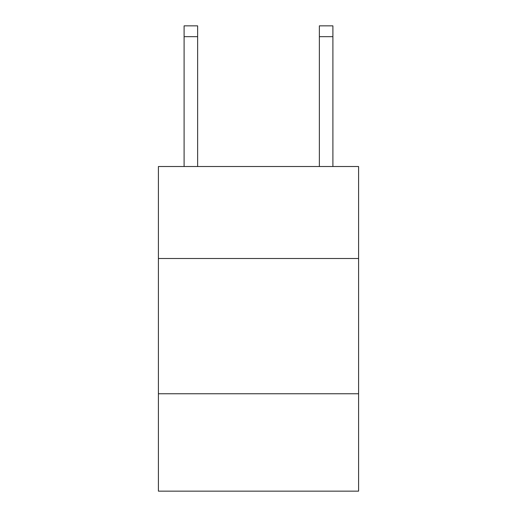 <?xml version="1.0" encoding="UTF-8"?>
<svg xmlns="http://www.w3.org/2000/svg" width="517" height="517" viewBox="0 0 517 517"><rect width="100%" height="100%" fill="white"/><g stroke="black" fill="none" stroke-linecap="round" stroke-linejoin="round"><path stroke-width="0.78" d="M358.591 258.5L358.591 166.519L158.409 166.519L158.409 258.5L358.591 258.5L358.591 491.15L158.409 491.15L158.409 258.5M358.591 393.76L158.409 393.76M197.63 166.519L197.63 36.668L184.104 36.668L184.104 25.85L197.63 25.85L197.63 36.668M184.104 166.519L184.104 36.668M332.896 166.519L332.896 25.85L319.37 25.85L319.37 166.519M319.37 36.668L332.896 36.668"/></g></svg>
